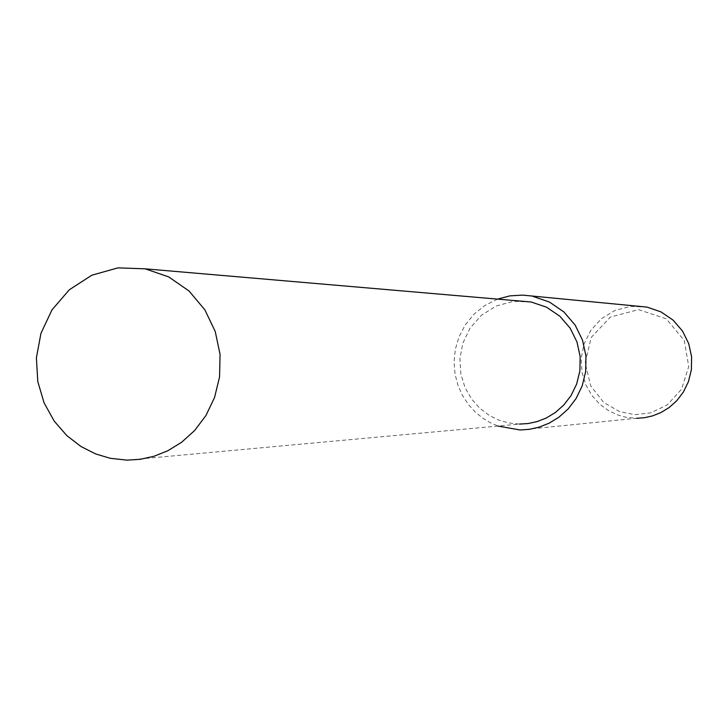 <?xml version="1.0" encoding="UTF-8"?>
<svg xmlns="http://www.w3.org/2000/svg" width="728" height="728" viewBox="0 0 728 728"><rect width="100%" height="100%" fill="white"/><g stroke="black" fill="none" stroke-linecap="round" stroke-linejoin="round"><path stroke-width="0.55" stroke-dasharray="3.64 2.73" d="M647.037 307.107L630.648 306.37L614.86 310.474L601.155 318.891L590.645 330.576L583.947 344.226L581.162 358.549L581.99 372.39L585.831 384.903L591.946 395.541L599.617 404.049L608.189 410.401L617.107 414.733L625.953 417.262L636.49 418.291L520.101 429.984M635.135 414.687L650.905 412.822L667.385 404.823L681.517 389.252L688.734 366.521L684.256 340.495L666.202 318.764L638.547 309.646L610.446 316.999L591.209 337.428L585.13 362.926L590.772 385.967L603.73 402.457L619.555 411.639L635.135 414.687M497.561 299.117L484.866 305.469L473.946 314.259L465.247 324.934L459.004 336.864L455.309 349.413L454.054 361.998L455.046 374.128L457.985 385.412L462.535 395.559L468.35 404.404L475.093 411.857L482.446 417.918L490.153 422.613L497.97 426.062M531.131 302.002L513.322 301.346L496.214 305.988L481.39 315.297L470.051 328.155L462.853 343.125L459.896 358.804L460.842 373.937L465.037 387.596L471.699 399.217L480.034 408.508L489.343 415.451L499.026 420.183L508.635 422.95L519.555 424.078L127.054 460.132"/><path stroke-width="1.09" d="M636.49 418.291L644.316 417.736L652.506 415.906L660.851 412.585L669.05 407.598L676.712 400.782L683.365 392.101L688.442 381.654L691.373 369.715L691.6 356.793L688.715 343.598L682.518 331.058L673.136 320.165L661.033 311.921L647.037 307.107L522.613 295.113L509.864 295.877L497.561 299.117M497.97 426.062L520.101 429.984L529.447 429.32L539.221 427.127L549.194 423.15L558.986 417.144L568.149 408.954L576.094 398.516L582.173 385.949L585.676 371.589L585.967 356.038L582.527 340.176L575.138 325.079L563.936 311.994L549.494 302.075L532.787 296.305M519.555 424.078L528.109 423.541L537.073 421.603L546.227 418.027L555.236 412.585L563.681 405.132L571.016 395.595L576.631 384.084L579.879 370.916L580.161 356.638L577.004 342.06L570.188 328.21L559.85 316.216L546.528 307.189L531.131 302.002L145.2 268.832L118 267.868L91.883 275.184L69.269 289.799L51.961 309.919L40.95 333.342L36.4 357.848L37.774 381.508L44.099 402.884L54.181 421.066L66.84 435.626L80.99 446.519L95.732 453.963L110.383 458.331L127.054 460.132L140.113 459.332L153.826 456.329L167.84 450.741L181.663 442.233L194.613 430.548L205.888 415.597L214.542 397.534L219.574 376.858L220.056 354.436L215.261 331.559L204.859 309.828L189.071 291.036L168.705 276.904L145.2 268.832"/></g></svg>
